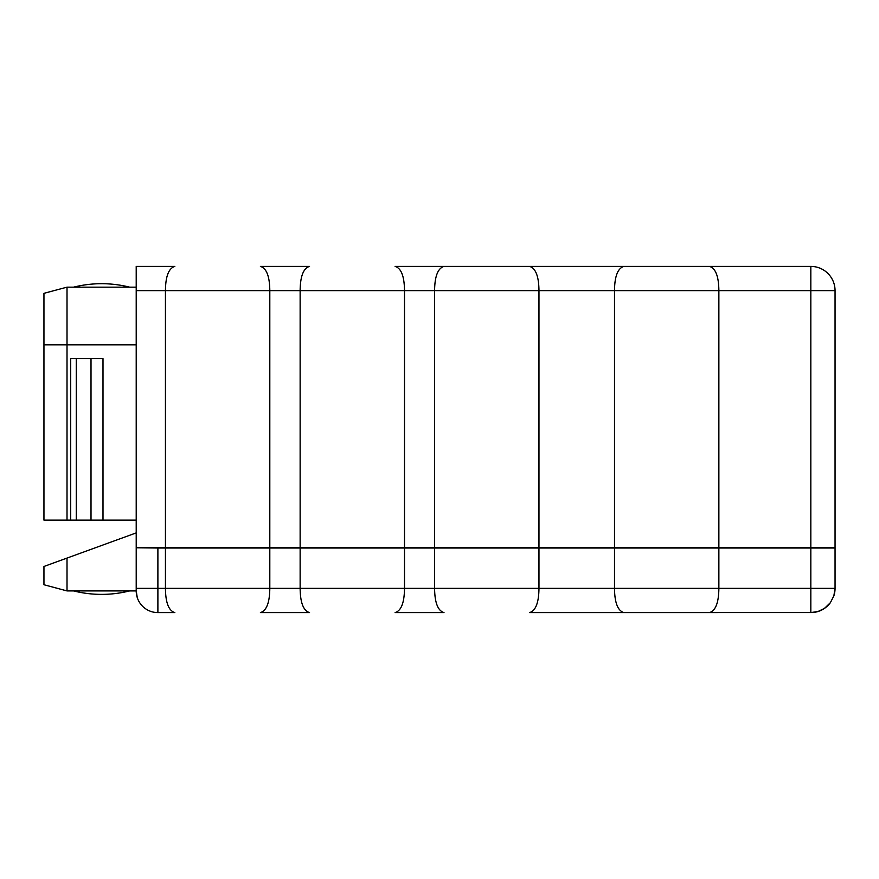 <?xml version="1.0" encoding="UTF-8"?>
<svg xmlns="http://www.w3.org/2000/svg" width="879" height="879" viewBox="0 0 879 879"><rect width="100%" height="100%" fill="white"/><g stroke="black" fill="none" stroke-linecap="round" stroke-linejoin="round"><path stroke-width="1.32" d="M811.493 612.586L529.565 612.597C535.685 610.762 538.816 602.697 538.97 588.381L136.212 588.381L136.212 590.919L67.013 590.919L67.013 558.077L55.487 562.274M309.54 612.597L260.404 612.597C266.524 610.762 269.655 602.697 269.809 588.381L269.809 548.024L300.135 548.024L300.135 588.381C300.277 602.697 303.42 610.762 309.54 612.597M174.844 612.597L157.89 612.597A21.678 21.678 0 0 1 136.212 590.919L137.267 597.621L136.212 590.919A21.678 21.678 0 0 0 157.89 612.597L157.89 548.024L165.439 548.024L165.439 588.381C165.582 602.697 168.724 610.762 174.844 612.597M444.005 612.597L395.1 612.597C401.22 610.762 404.351 602.697 404.505 588.381L404.505 548.024L434.589 548.024L434.589 588.381C434.742 602.697 437.885 610.762 444.005 612.597M813.547 612.443L815.954 612.048M816.206 611.993L819.689 610.927M819.722 610.905L821.261 610.235M823.392 609.092L824.766 608.191M824.788 608.169L827.051 606.367M827.062 606.356L828.853 604.565M828.666 604.763L825.678 607.51M822.315 609.707L819.514 610.993M819.448 611.015L817.986 611.52M817.69 611.608L816.02 612.037M815.712 612.103L813.482 612.454M810.976 612.597L816.8 611.85M818.019 611.509L824.568 608.334L830.402 602.642L833.852 595.885L835.05 588.381L835.006 589.831L835.05 588.381L835.006 589.831L835.05 588.381L538.97 588.381L538.97 548.024L614.498 548.024L614.498 588.381C614.641 602.697 617.783 610.762 623.903 612.597M834.951 590.578L834.896 591.127M812.789 612.52L810.834 612.597L810.834 588.381L810.834 612.597L818.305 611.421A24.216 24.216 0 0 0 830.402 602.642L833.852 595.885A24.216 24.216 0 0 0 835.05 588.567M614.498 548.024L835.05 548.024L835.05 588.381M157.89 548.024L136.212 547.782L165.439 547.782L165.439 290.619L136.212 290.619L136.212 266.403L174.844 266.403C168.724 268.238 165.582 276.303 165.439 290.619L269.809 290.619C269.655 276.303 266.524 268.238 260.404 266.403L309.54 266.403C303.42 268.238 300.277 276.303 300.135 290.619L404.505 290.619C404.351 276.303 401.22 268.238 395.1 266.403L810.834 266.403A24.216 24.216 0 0 1 835.05 290.619L835.05 548.024M538.97 548.024L434.589 548.024M404.505 548.024L300.135 548.024M269.809 548.024L165.439 548.024M772.015 548.024L777.025 547.782M136.212 532.894L43.95 566.472L43.95 584.744L67.013 590.919L43.95 584.744M136.212 548.024L136.212 588.381M90.372 520.104A7.471 2.56 -90 0 0 91.02 520.346L136.212 520.346M136.212 520.104L67.013 520.104L67.013 287.158L43.95 293.333L67.013 287.158L136.212 287.158M136.212 290.619L136.212 547.782M444.005 266.403C437.885 268.238 434.742 276.303 434.589 290.619L538.97 290.619C538.816 276.303 535.685 268.238 529.565 266.403L470.639 266.403M758.94 266.403L725.494 266.403M655.152 266.403L619.398 266.403M713.968 266.403L678.214 266.403M67.013 520.104L43.95 520.104L43.95 293.333M102.997 520.104L102.997 358.654L91.009 358.654L91.009 520.104M70.705 520.104L70.705 358.654L91.009 358.654M76.264 520.104L76.264 358.654M269.809 547.782L300.135 547.782L300.135 290.619L269.809 290.619L269.809 547.782L165.439 547.782M404.505 547.782L434.589 547.782L434.589 290.619L404.505 290.619L404.505 547.782L300.135 547.782M623.903 266.403C617.783 268.238 614.641 276.303 614.498 290.619L538.97 290.619L538.97 547.782L434.589 547.782M538.97 547.782L835.05 547.782M709.463 266.403C715.583 268.238 718.714 276.303 718.868 290.619L614.498 290.619L614.498 547.782M810.834 547.782L810.834 290.619L835.05 290.619A24.216 24.216 0 0 0 810.834 266.403L810.834 290.619L718.868 290.619L718.868 547.782M129.642 287.158A115.325 115.325 0 0 0 73.572 287.158M718.868 548.024L718.868 588.381C718.714 602.697 715.583 610.762 709.463 612.597M136.146 532.916L136.212 532.213M129.642 590.919A115.325 115.325 0 0 1 73.572 590.919M810.834 548.024L810.834 588.381M135.201 533.256L136.212 533.256M136.212 344.821L43.95 344.821M813.965 612.399L817.811 611.575M822.458 609.63L823.26 609.169M823.986 608.718L828.567 604.873M810.834 612.597L812.614 612.531M819.613 610.949L820.601 610.542"/></g></svg>
